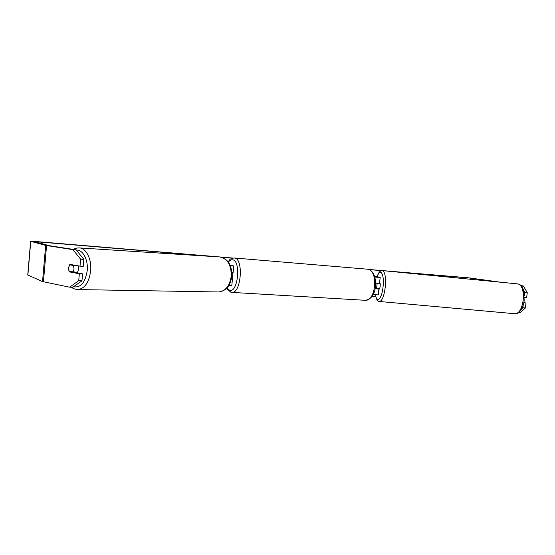 <?xml version="1.0" encoding="UTF-8"?>
<svg xmlns="http://www.w3.org/2000/svg" width="555" height="555" viewBox="0 0 555 555"><rect width="100%" height="100%" fill="white"/><g stroke="black" fill="none" stroke-linecap="round" stroke-linejoin="round"><path stroke-width="0.83" d="M233.093 272.574L231.879 272.637M230.401 265.831L233.752 265.97L230.138 265.2M230.36 265.734L231.796 265.769L230.235 265.429M228.868 285.443L231.817 285.409M231.414 278.894L232.476 278.825L231.49 278.52M374.458 275.981L380.182 277.465L374.819 277.049M375.735 283.182L379.537 283.383M374.563 276.265L378.434 277.271L374.791 276.966M378.274 294.885L373.113 294.587M376.998 288.267L378.919 288.982L375.201 288.794M375.333 288.114L377.171 288.787L375.222 288.697M375.346 288.198L377.018 288.35M378.454 288.794L378.635 288.42L376.616 288.225L377.15 283.362L379.148 283.438M378.878 289.349L378.905 289.356C379.481 289.217 379.911 288.156 380.182 286.165C380.348 284.091 380.168 282.849 379.641 282.433M376.616 288.225L375.381 287.851M379.169 283.556L378.704 283.425M72.483 272.005L69.264 271.881L79.337 273.747L82.57 273.858L72.955 272.089L74.044 268.939L73.537 265.505L69.569 264.804L68.487 267.94L69.264 271.881M80.635 259.192L80.01 266.157L83.243 266.303L83.86 259.358L80.635 259.192L72.913 249.646L76.139 249.847L49.381 245.698L34.202 241.598L213.883 256.576M221.535 257.222L232.524 258.137M368.943 269.57L381.639 270.639M389.575 271.305L470.418 278.076L498.279 281.989M371.912 296.46L375.811 296.703M72.913 249.646L45.663 245.393L30.761 241.335L35.562 241.501L232.913 258.054M368.534 269.432L468.746 277.833L500.804 282.238M523.83 302.53L526.008 303.016L525.412 307.963L520.195 312.659L518.883 312.534M521.228 285.603L523.386 285.991L527.25 292.658L524.732 292.416L523.705 290.633M524.392 297.397L526.653 297.612L527.25 292.658M524.371 295.42L524.732 292.416M523.774 302.808L526.008 303.016M521.79 308.733L522.893 307.734L523.212 305.077M522.893 307.734L525.412 307.963M69.604 287.185L78.72 280.705L81.953 280.788L72.83 287.247L69.604 287.185L42.534 281.572L27.75 274.968L30.622 241.279M521.402 285.797L523.386 285.991M81.953 280.788L82.57 273.858M76.139 249.847L83.86 259.358M78.72 280.705L79.337 273.747M80.01 266.157L69.923 264.395L68.487 267.94L68.986 271.36L76.583 272.221L76.167 272.678M77.201 272.873L78.872 269.133L78.435 265.88M69.569 264.804L77.159 265.658M77.166 265.665L73.537 265.505M231.601 278.541C232.705 277.014 233.017 275.051 232.545 272.651M382.457 270.604L518.03 283.931C522.123 285.298 523.844 290.751 523.185 300.29C521.79 308.844 519.14 313.332 515.241 313.762L515.179 313.755M379.509 301.49L379.544 301.497C382.117 300.921 384.011 296.19 385.232 287.303C386.002 277.424 385.073 271.853 382.437 270.597C380.314 270.826 378.892 271.471 377.129 276.661M377.233 276.681C380.251 267.059 384.594 274.253 383.04 286.997C381.861 298.909 376.762 303.925 375.582 294.844M36.269 242.167L36.311 241.696M470.279 279.234L470.418 278.076M472.922 279.498L473.054 278.374M43.429 281.815L46.565 245.56M42.534 281.572L45.663 245.393M27.882 275.086L30.761 241.335M73.454 249.431C74.856 248.446 76.77 247.939 79.212 247.898C86.157 247.967 91.866 259.254 90.652 270.965C89.015 282.433 84.728 288.628 77.79 289.564L77.513 289.557M73.496 286.775C80.683 287.955 85.262 282.571 87.218 270.632C88.356 259.768 82.792 249.459 76.354 250.111M218.288 291.965L218.587 291.972C225.462 291.202 229.673 286.019 231.227 276.411C231.428 265.096 227.612 258.609 219.78 256.958L79.351 247.905M228.112 261.745C229.985 259.976 229.083 258.706 234.203 257.985L234.529 258.026C243.888 258.679 241.12 293.782 231.824 292.388L231.719 292.381M226.905 288.045L229.562 290.251C237.97 293.297 241.245 260.566 232.587 259.809C231.13 259.58 229.728 260.344 228.382 262.106M364.829 300.283L364.961 300.29C376.089 301.705 378.677 270.021 367.486 269.196L234.259 257.985M233.093 272.595L233.752 265.97M231.817 285.436L232.476 278.825M379.53 283.404L380.182 277.465M378.267 294.906L378.919 288.982M518.03 283.931C523.115 285.728 522.095 287.282 523.629 290.334L524.177 300.338C523.594 309.267 517.35 315.08 515.241 313.762L379.544 301.497C377.837 301.982 376.484 299.762 375.471 294.837M219.78 256.958C228.112 258.796 232.122 265.269 231.803 276.39C230.36 285.88 225.954 291.077 218.587 291.972L77.79 289.564C74.897 289.273 72.802 288.489 71.512 287.219M367.098 269.147L367.57 269.203C378.552 270.632 378.926 299.291 364.961 300.29L231.824 292.388L230.811 292.228L226.565 288.406"/></g></svg>
